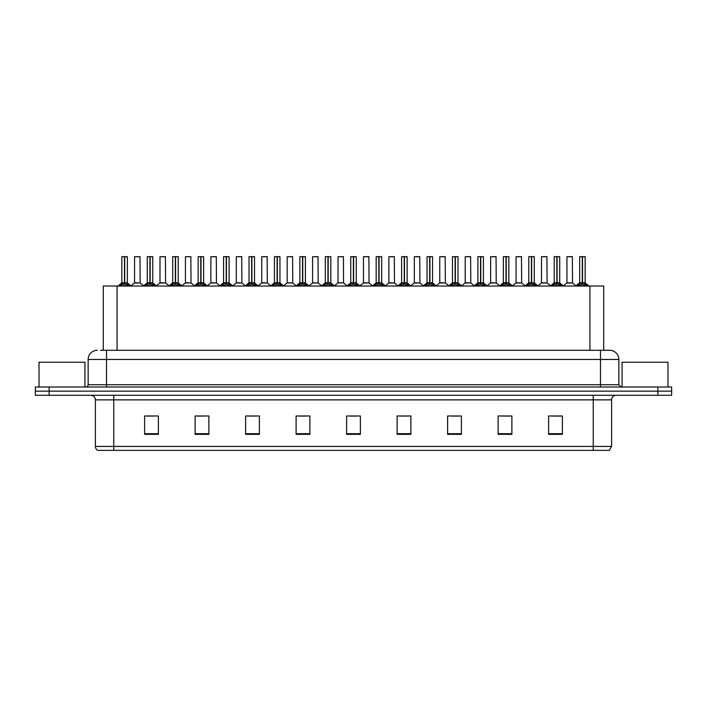 <?xml version="1.0" encoding="UTF-8"?>
<svg xmlns="http://www.w3.org/2000/svg" width="707" height="707" viewBox="0 0 707 707"><rect width="100%" height="100%" fill="white"/><g stroke="black" fill="none" stroke-linecap="round" stroke-linejoin="round"><path stroke-width="1.06" d="M103.302 350.283L103.302 286.017L603.698 286.017L603.698 350.283M611.599 446.417L609.354 450.368L593.235 450.368L593.235 446.417L611.599 446.417L611.599 399.87A4.587 4.587 0 0 1 616.195 395.275M593.235 450.368L97.646 450.368A4.587 4.587 0 0 1 95.401 446.417L95.401 399.87C95.127 397.078 93.598 395.549 90.805 395.275M671.65 395.275L671.65 391.148L35.35 391.148L35.35 395.275L49.119 395.275L49.119 391.148L35.35 391.148L35.35 387.012L49.119 387.012L49.119 391.148L671.65 391.148L671.65 395.275L49.119 395.275M562.383 434.345L562.383 415.981L548.614 415.981L548.614 434.345L562.383 434.345M511.886 434.345L511.886 415.981L498.117 415.981L498.117 434.345L511.886 434.345M461.388 434.345L461.388 415.981L447.611 415.981L447.611 434.345L461.388 434.345M410.891 434.345L410.891 415.981L397.113 415.981L397.113 434.345L410.891 434.345M158.386 434.345L158.386 415.981L144.617 415.981L144.617 434.345L158.386 434.345M208.883 434.345L208.883 415.981L195.114 415.981L195.114 434.345L208.883 434.345M259.389 434.345L259.389 415.981L245.612 415.981L245.612 434.345L259.389 434.345M309.887 434.345L309.887 415.981L296.109 415.981L296.109 434.345L309.887 434.345M360.384 434.345L360.384 415.981L346.616 415.981L346.616 434.345L360.384 434.345M451.791 416.078L458.675 416.078M502.659 416.078L509.544 416.078M553.528 416.078L560.412 416.078M299.194 416.078L306.078 416.078M248.325 416.078L255.209 416.078M197.456 416.078L204.341 416.078M146.588 416.078L153.472 416.078M400.922 416.078L407.806 416.078M350.053 416.078L356.947 416.078M100.756 350.283L609.673 350.283A9.182 9.182 0 0 1 618.855 359.465L618.855 384.714L621.153 387.012M100.544 350.283L106.51 350.283L106.51 359.465L88.145 359.465L88.145 384.714A2.298 2.298 0 0 1 85.847 387.012M97.327 350.283A9.182 9.182 0 0 0 88.145 359.465M671.65 387.012L671.65 391.148L671.65 387.012L49.119 387.012M618.855 359.465L600.49 359.465L600.49 350.283L609.673 350.283M119.801 286.123L121.471 284.355L124.476 282.835L124.476 284.435L124.556 282.34L129.399 286.123M121.843 256.721L124.485 256.632L121.843 256.721L121.843 282.8L124.476 282.835M127.348 256.721L124.715 256.721L124.715 282.8L127.348 282.8L127.348 256.721L121.931 256.632M124.715 256.721L127.26 256.632M124.476 256.721L124.476 282.8L121.843 282.8L118.016 286.017M124.715 256.632L124.715 282.835M127.728 284.355L127.728 286.017L124.715 284.435M124.476 284.435L121.471 286.026L121.471 284.355M124.485 256.632L124.476 282.8M124.556 256.632L123.681 256.632M138.006 282.8L134.48 282.977L140.154 282.977L139.977 256.632L134.56 256.721L134.56 282.8L137.432 282.8M145.235 286.123L146.906 284.355L149.911 282.835L149.911 284.435L149.99 282.34L154.833 286.123M147.277 256.721L149.911 256.632L147.277 256.721L147.277 282.8L149.911 282.835M152.783 256.721L150.149 256.721L150.149 282.8L152.783 282.8L152.783 256.721L147.365 256.632M150.149 256.721L152.694 256.632M149.911 256.721L149.911 282.8L147.277 282.8L143.45 286.017M150.149 256.632L150.149 282.835M153.163 284.355L153.163 286.017L150.149 284.435M149.911 284.435L146.906 286.026L146.906 284.355M149.911 256.632L149.911 282.8M149.99 256.632L149.115 256.632M170.67 286.123L172.34 284.355L175.345 282.835L175.345 284.435L175.424 282.34L180.267 286.123M172.711 256.721L175.345 256.632L172.711 256.721L172.711 282.8L175.345 282.835M178.217 256.721L175.583 256.721L175.583 282.8L178.217 282.8L178.217 256.721L172.8 256.632M175.583 256.721L178.129 256.632M175.345 256.721L175.345 282.8L172.711 282.8L168.885 286.017M175.583 256.632L175.583 282.835M178.597 284.355L178.597 286.017L175.583 284.435M175.345 284.435L172.34 286.026L172.34 284.355M175.345 256.632L175.345 282.8M175.424 256.632L174.549 256.632M196.095 286.123L197.766 284.355L200.779 282.835L200.779 284.435L200.859 282.34L205.693 286.123M198.146 256.721L200.779 256.632L198.146 256.721L198.146 282.8L200.779 282.835M203.651 256.721L201.018 256.721L201.018 282.8L203.651 282.8L203.651 256.721L198.234 256.632M201.018 256.721L203.563 256.632M200.779 256.721L200.779 282.8L198.146 282.8L194.319 286.017M201.018 256.632L201.018 282.835M204.031 284.355L204.031 286.017L201.018 284.435M200.779 284.435L197.766 286.026L197.766 284.355M200.779 256.632L200.779 282.8M200.859 256.632L199.984 256.632M221.53 286.123L223.2 284.355L226.213 282.835L226.213 284.435L226.293 282.34L231.127 286.123M223.58 256.721L226.213 256.632L223.58 256.721L223.58 282.8L226.213 282.835M229.086 256.721L226.452 256.721L226.452 282.8L229.086 282.8L229.086 256.721L223.668 256.632M226.452 256.721L228.997 256.632M226.213 256.721L226.213 282.8L223.58 282.8L219.753 286.017M226.452 256.632L226.452 282.835M229.457 284.355L229.457 286.017L226.452 284.435M226.213 284.435L223.2 286.026L223.2 284.355M226.213 256.632L226.213 282.8M226.293 256.632L225.409 256.632M163.441 282.8L159.906 282.977L165.588 282.977L165.411 256.632L159.994 256.721L159.994 282.8L162.866 282.8M188.875 282.8L185.34 282.977L191.023 282.977L190.846 256.632L185.428 256.721L185.428 282.8L188.301 282.8M214.309 282.8L210.774 282.977L216.457 282.977L216.28 256.632L210.863 256.721L210.863 282.8L213.735 282.8M84.928 387.012L84.928 362.223L39.026 362.223L39.026 387.012M667.974 387.012L667.974 362.223L622.072 362.223L622.072 387.012M246.964 286.123L248.634 284.355L251.648 282.835L251.648 284.435L251.727 282.34L256.561 286.123M249.014 256.721L251.648 256.632L249.014 256.721L249.014 282.8L251.648 282.835M254.52 256.721L251.886 256.721L251.886 282.8L254.52 282.8L254.52 256.721L249.103 256.632M251.886 256.721L254.432 256.632M251.648 256.721L251.648 282.8L249.014 282.8L245.179 286.017M251.878 256.632L251.886 282.835M254.891 284.355L254.891 286.017L251.886 284.435M251.648 284.435L248.634 286.026L248.634 284.355M251.648 256.632L251.648 282.8M251.727 256.632L250.844 256.632M272.398 286.123L274.069 284.355L277.082 282.835L277.082 284.435L277.162 282.34L281.996 286.123M274.449 256.721L277.082 256.632L274.449 256.721L274.449 282.8L277.082 282.835M279.954 256.721L277.321 256.721L277.321 282.8L279.954 282.8L279.954 256.721L274.537 256.632M277.321 256.721L279.866 256.632M277.082 256.721L277.082 282.8L274.449 282.8L270.613 286.017M277.312 256.632L277.321 282.835M280.325 284.355L280.325 286.017L277.321 284.435M277.082 284.435L274.069 286.026L274.069 284.355M277.082 256.632L277.082 282.8M277.162 256.632L276.278 256.632M297.833 286.123L299.503 284.355L302.516 282.835L302.516 284.435L302.596 282.34L307.43 286.123M299.874 256.721L302.516 256.632L299.874 256.721L299.874 282.8L302.516 282.835M305.389 256.721L302.755 256.721L302.755 282.8L305.389 282.8L305.389 256.721L299.971 256.632M302.755 256.721L305.291 256.632M302.516 256.721L302.516 282.8L299.883 282.8L296.047 286.017M302.746 256.632L302.755 282.835M305.76 284.355L305.76 286.017L302.755 284.435M302.516 284.435L299.503 286.026L299.503 284.355M302.516 256.632L302.516 282.8M302.596 256.632L301.712 256.632M239.744 282.8L236.209 282.977L241.891 282.977L241.714 256.632L236.297 256.721L236.297 282.8L239.169 282.8M265.178 282.8L261.643 282.977L267.317 282.977L267.149 256.632L261.731 256.721L261.731 282.8L264.604 282.8M290.612 282.8L287.077 282.977L292.751 282.977L292.574 256.632L287.166 256.721L287.166 282.8L290.038 282.8M323.267 286.123L324.937 284.355L327.942 282.835L327.942 284.435L328.03 282.34L332.864 286.123M325.308 256.721L327.951 256.632L325.308 256.721L325.308 282.8L327.942 282.835M330.823 256.721L328.189 256.721L328.189 282.8L330.823 282.8L330.823 256.721L325.406 256.632M328.189 256.721L330.726 256.632M327.942 256.721L327.942 282.8L325.317 282.8L321.482 286.017M328.181 256.632L328.189 282.835M331.194 284.355L331.194 286.017L328.189 284.435M327.942 284.435L324.937 286.026L324.937 284.355M327.951 256.632L327.942 282.8M328.03 256.632L327.147 256.632M348.701 286.123L350.372 284.355L353.376 282.835L353.376 284.435L353.456 282.34L358.299 286.123M350.743 256.721L353.385 256.632L350.743 256.721L350.743 282.8L353.376 282.835M356.257 256.721L353.624 256.721L353.624 282.8L356.257 282.8L356.257 256.721L350.84 256.632M353.624 256.721L356.16 256.632M353.376 256.721L353.376 282.8L350.743 282.8L346.916 286.017M353.615 256.632L353.624 282.835M356.628 284.355L356.628 286.017L353.624 284.435M353.376 284.435L350.372 286.026L350.372 284.355M353.385 256.632L353.376 282.8M353.456 256.632L352.581 256.632M374.136 286.123L375.806 284.355L378.811 282.835L378.811 284.435L378.89 282.34L383.733 286.123M376.177 256.721L378.819 256.632L376.177 256.721L376.177 282.8L378.811 282.835M381.692 256.721L379.058 256.721L379.058 282.8L381.692 282.8L381.692 256.721L376.274 256.632M379.058 256.721L381.594 256.632M378.811 256.721L378.811 282.8L376.177 282.8L372.35 286.017M379.049 256.632L379.058 282.835M382.063 284.355L382.063 286.017L379.058 284.435M378.811 284.435L375.806 286.026L375.806 284.355M378.819 256.632L378.811 282.8M378.89 256.632L378.015 256.632M399.57 286.123L401.24 284.355L404.245 282.835L404.245 284.435L404.324 282.34L409.167 286.123M401.611 256.721L404.254 256.632L401.611 256.721L401.611 282.8L404.245 282.835M407.126 256.721L404.484 256.721L404.484 282.8L407.126 282.8L407.126 256.721L401.709 256.632M404.484 256.721L407.029 256.632M404.245 256.721L404.245 282.8L401.611 282.8L397.785 286.017M404.484 256.632L404.484 282.835M407.497 284.355L407.497 286.017L404.484 284.435M404.245 284.435L401.24 286.026L401.24 284.355M404.254 256.632L404.245 282.8M404.324 256.632L403.45 256.632M425.004 286.123L426.675 284.355L429.679 282.835L429.679 284.435L429.759 282.34L434.602 286.123M427.046 256.721L429.688 256.632L427.046 256.721L427.046 282.8L429.679 282.835M432.551 256.721L429.918 256.721L429.918 282.8L432.551 282.8L432.551 256.721L427.134 256.632M429.918 256.721L432.463 256.632M429.679 256.721L429.679 282.8L427.046 282.8L423.219 286.017M429.918 256.632L429.918 282.835M432.931 284.355L432.931 286.017L429.918 284.435M429.679 284.435L426.675 286.026L426.675 284.355M429.688 256.632L429.679 282.8M429.759 256.632L428.884 256.632M316.047 282.8L312.512 282.977L318.185 282.977L318.009 256.632L312.591 256.721L312.591 282.8L315.472 282.8M343.531 282.8L343.443 256.632L338.026 256.721L338.026 282.8L340.907 282.8M341.481 282.8L338.026 282.8L334.429 285.831M366.915 282.8L363.38 282.977L369.054 282.977L368.877 256.632L363.46 256.721L363.46 282.8L366.341 282.8M367.136 256.632L365.298 256.632M392.35 282.8L388.815 282.977L394.488 282.977L394.312 256.632L388.894 256.721L388.894 282.8L391.766 282.8M392.571 256.632L390.732 256.632M417.775 282.8L414.249 282.977L419.923 282.977L419.746 256.632L414.329 256.721L414.329 282.8L417.201 282.8M418.005 256.632L416.167 256.632M450.439 286.123L452.109 284.355L455.114 282.835L455.114 284.435L455.193 282.34L460.036 286.123M452.48 256.721L455.122 256.632L452.48 256.721L452.48 282.8L455.114 282.835M457.986 256.721L455.352 256.721L455.352 282.8L457.986 282.8L457.986 256.721L452.568 256.632M455.352 256.721L457.897 256.632M455.114 256.721L455.114 282.8L452.48 282.8L448.653 286.017M455.352 256.632L455.352 282.835M458.366 284.355L458.366 286.017L455.352 284.435M455.114 284.435L452.109 286.026L452.109 284.355M455.122 256.632L455.114 282.8M455.193 256.632L454.318 256.632M475.873 286.123L477.543 284.355L480.548 282.835L480.548 284.435L480.627 282.34L485.47 286.123M477.914 256.721L480.548 256.632L477.914 256.721L477.914 282.8L480.548 282.835M483.42 256.721L480.787 256.721L480.787 282.8L483.42 282.8L483.42 256.721L478.003 256.632M480.787 256.721L483.332 256.632M480.548 256.721L480.548 282.8L477.914 282.8L474.088 286.017M480.787 256.632L480.787 282.835M483.8 284.355L483.8 286.017L480.787 284.435M480.548 284.435L477.543 286.026L477.543 284.355M480.548 256.632L480.548 282.8M480.627 256.632L479.753 256.632M501.307 286.123L502.969 284.355L505.982 282.835L505.982 284.435L506.062 282.34L510.905 286.123M503.349 256.721L505.982 256.632L503.349 256.721L503.349 282.8L505.982 282.835M508.854 256.721L506.221 256.721L506.221 282.8L508.854 282.8L508.854 256.721L503.437 256.632M506.221 256.721L508.766 256.632M505.982 256.721L505.982 282.8L503.349 282.8L499.522 286.017M506.221 256.632L506.221 282.835M509.234 284.355L509.234 286.017L506.221 284.435M505.982 284.435L502.969 286.026L502.969 284.355M505.982 256.632L505.982 282.8M506.062 256.632L505.187 256.632M526.733 286.123L528.403 284.355L531.417 282.835L531.417 284.435L531.496 282.34L536.33 286.123M528.783 256.721L531.417 256.632L528.783 256.721L528.783 282.8L531.417 282.835M534.289 256.721L531.655 256.721L531.655 282.8L534.289 282.8L534.289 256.721L528.871 256.632M531.655 256.721L534.2 256.632M531.417 256.721L531.417 282.8L528.783 282.8L524.956 286.017M531.655 256.632L531.655 282.835M534.66 284.355L534.66 286.017L531.655 284.435M531.417 284.435L528.403 286.026L528.403 284.355M531.417 256.632L531.417 282.8M531.496 256.632L530.621 256.632M552.167 286.123L553.837 284.355L556.851 282.835L556.851 284.435L556.93 282.34L561.765 286.123M554.217 256.721L556.851 256.632L554.217 256.721L554.217 282.8L556.851 282.835M559.723 256.721L557.089 256.721L557.089 282.8L559.723 282.8L559.723 256.721L554.306 256.632M557.089 256.721L559.635 256.632M556.851 256.721L556.851 282.8L554.217 282.8L550.391 286.017M557.089 256.632L557.089 282.835M560.094 284.355L560.094 286.017L557.089 284.435M556.851 284.435L553.837 286.026L553.837 284.355M556.851 256.632L556.851 282.8M556.93 256.632L556.047 256.632M577.601 286.123L579.272 284.355L582.285 282.835L582.285 284.435L582.365 282.34L587.199 286.123M579.652 256.721L582.285 256.632L579.652 256.721L579.652 282.8L582.285 282.835M585.157 256.721L582.524 256.721L582.524 282.8L585.157 282.8L585.157 256.721L579.74 256.632M582.524 256.721L585.069 256.632M582.285 256.721L582.285 282.8L579.652 282.8L575.816 286.017M582.515 256.632L582.524 282.835M585.529 284.355L585.529 286.017L582.524 284.435M582.285 284.435L579.272 286.026L579.272 284.355M582.285 256.632L582.285 282.8M582.365 256.632L581.481 256.632M443.209 282.8L439.683 282.977L445.357 282.977L445.18 256.632L439.763 256.721L439.763 282.8L442.635 282.8M443.439 256.632L441.601 256.632M468.644 282.8L465.109 282.977L470.791 282.977L470.615 256.632L465.197 256.721L465.197 282.8L468.069 282.8M468.874 256.632L467.035 256.632M494.078 282.8L490.543 282.977L496.226 282.977L496.049 256.632L490.631 256.721L490.631 282.8L493.504 282.8M494.299 256.632L492.47 256.632M519.512 282.8L515.977 282.977L521.66 282.977L521.483 256.632L516.066 256.721L516.066 282.8L518.938 282.8M519.733 256.632L517.904 256.632M544.947 282.8L541.412 282.977L547.094 282.977L546.918 256.632L541.5 256.721L541.5 282.8L544.372 282.8M545.168 256.632L543.338 256.632M570.381 282.8L566.846 282.977L572.52 282.977L572.352 256.632L566.934 256.721L566.934 282.8L569.807 282.8M570.602 256.632L568.764 256.632M117.079 350.283L117.079 286.017M589.921 350.283L589.921 286.017M593.235 395.275L593.235 399.87L95.401 399.87M611.599 399.87L593.235 399.87L593.235 446.417L113.765 446.417L113.765 450.368M95.401 446.417L113.765 446.417L113.765 395.275M657.881 395.275L657.881 387.012M360.384 433.709L346.616 433.709M309.887 433.709L296.109 433.709M259.389 433.709L245.612 433.709M208.883 433.709L195.114 433.709M158.386 433.709L144.617 433.709M410.891 433.709L397.113 433.709M461.388 433.709L447.611 433.709M511.886 433.709L498.117 433.709M562.383 433.709L548.614 433.709M106.51 387.012L106.51 384.714L618.855 384.714M88.145 384.714L106.51 384.714L106.51 359.465L600.49 359.465L600.49 387.012M124.176 282.986L121.763 282.977M124.715 282.8L127.348 282.8L125.024 282.986M128.206 284.78L128.206 286.017M120.985 284.78L120.985 286.017M140.066 256.721L134.56 256.721M149.61 282.986L147.189 282.977M150.149 282.8L152.783 282.8L150.45 282.986M153.64 284.78L153.64 286.017M146.42 284.78L146.42 286.017M175.044 282.986L172.623 282.977M175.583 282.8L178.217 282.8L175.884 282.986M179.074 284.78L179.074 286.017M171.854 284.78L171.854 286.017M200.479 282.986L198.057 282.977M201.018 282.8L203.651 282.8L201.318 282.986M204.509 284.78L204.509 286.017M197.288 284.78L197.288 286.017M225.913 282.986L223.492 282.977M226.452 282.8L229.086 282.8L226.753 282.986M229.943 284.78L229.943 286.017M222.723 284.78L222.723 286.017M165.5 256.721L159.994 256.721M190.934 256.721L185.428 256.721M216.369 256.721L210.863 256.721M251.347 282.986L248.926 282.977M251.886 282.8L254.52 282.8L252.187 282.986M255.377 284.78L255.377 286.017M248.157 284.78L248.157 286.017M276.773 282.986L274.36 282.977M277.321 282.8L279.954 282.8L277.621 282.986M280.812 284.78L280.812 286.017M273.591 284.78L273.591 286.017M302.207 282.986L299.795 282.977M302.755 282.8L305.389 282.8L303.056 282.986M306.246 284.78L306.246 286.017M299.026 284.78L299.026 286.017M241.803 256.721L236.297 256.721M267.237 256.721L261.731 256.721M292.671 256.721L287.166 256.721M327.641 282.986L325.229 282.977M328.189 282.8L330.823 282.8L328.49 282.986M331.68 284.78L331.68 286.017M324.451 284.78L324.451 286.017M353.076 282.986L350.663 282.977M353.624 282.8L356.257 282.8L353.924 282.986M357.115 284.78L357.115 286.017M349.885 284.78L349.885 286.017M378.51 282.986L376.097 282.977M379.058 282.8L381.683 282.8L379.359 282.986M382.549 284.78L382.549 286.017M375.32 284.78L375.32 286.017M403.944 282.986L401.532 282.977M404.484 282.8L407.117 282.8L404.793 282.986M407.974 284.78L407.974 286.017M400.754 284.78L400.754 286.017M429.379 282.986L426.966 282.977M429.918 282.8L432.551 282.8L430.227 282.986M433.409 284.78L433.409 286.017M426.188 284.78L426.188 286.017M318.106 256.721L312.591 256.721M343.54 282.8L337.946 282.977M343.54 256.721L338.026 256.721M368.974 256.721L363.46 256.721M394.409 256.721L388.894 256.721M419.834 256.721L414.329 256.721M454.813 282.986L452.4 282.977M455.352 282.8L457.986 282.8L455.653 282.986M458.843 284.78L458.843 286.017M451.623 284.78L451.623 286.017M480.247 282.986L477.826 282.977M480.787 282.8L483.42 282.8L481.087 282.986M484.277 284.78L484.277 286.017M477.057 284.78L477.057 286.017M505.682 282.986L503.26 282.977M506.221 282.8L508.854 282.8L506.521 282.986M509.712 284.78L509.712 286.017M502.491 284.78L502.491 286.017M531.116 282.986L528.695 282.977M531.655 282.8L534.289 282.8L531.956 282.986M535.146 284.78L535.146 286.017M527.926 284.78L527.926 286.017M556.55 282.986L554.129 282.977M557.089 282.8L559.723 282.8L557.39 282.986M560.58 284.78L560.58 286.017M553.36 284.78L553.36 286.017M581.976 282.986L579.563 282.977M582.524 282.8L585.157 282.8L582.824 282.986M586.015 284.78L586.015 286.017M578.794 284.78L578.794 286.017M445.269 256.721L439.763 256.721M470.703 256.721L465.197 256.721M496.137 256.721L490.631 256.721M521.572 256.721L516.066 256.721M547.006 256.721L541.5 256.721M572.44 256.721L566.934 256.721M127.437 282.977L131.184 286.017M134.48 282.977L130.954 285.831M140.154 282.977L143.671 285.831M152.871 282.977L156.609 286.017M178.305 282.977L182.044 286.017M203.74 282.977L207.478 286.017M229.174 282.977L232.912 286.017M159.906 282.977L156.388 285.831M165.588 282.977L169.106 285.831M185.34 282.977L181.823 285.831M191.023 282.977L194.54 285.831M210.774 282.977L207.257 285.831M216.457 282.977L219.974 285.831M254.6 282.977L258.347 286.017M280.034 282.977L283.781 286.017M305.468 282.977L309.215 286.017M236.209 282.977L232.691 285.831M241.891 282.977L245.409 285.831M261.643 282.977L258.126 285.831M267.317 282.977L270.843 285.831M287.077 282.977L283.56 285.831M292.751 282.977L296.277 285.831M330.903 282.977L334.65 286.017M356.337 282.977L360.084 286.017M381.771 282.977L385.518 286.017M407.205 282.977L410.953 286.017M432.64 282.977L436.387 286.017M312.512 282.977L308.994 285.831M318.185 282.977L321.712 285.831M343.62 282.977L347.146 285.831M363.38 282.977L359.854 285.831M369.054 282.977L372.571 285.831M388.815 282.977L385.288 285.831M394.488 282.977L398.006 285.831M414.249 282.977L410.723 285.831M419.923 282.977L423.44 285.831M458.074 282.977L461.821 286.017M483.508 282.977L487.247 286.017M508.943 282.977L512.681 286.017M534.377 282.977L538.115 286.017M559.811 282.977L563.55 286.017M585.237 282.977L588.984 286.017M439.683 282.977L436.157 285.831M445.357 282.977L448.874 285.831M465.109 282.977L461.591 285.831M470.791 282.977L474.309 285.831M490.543 282.977L487.026 285.831M496.226 282.977L499.743 285.831M515.977 282.977L512.46 285.831M521.66 282.977L525.177 285.831M541.412 282.977L537.894 285.831M547.094 282.977L550.612 285.831M566.846 282.977L563.329 285.831M572.52 282.977L576.046 285.831"/></g></svg>
